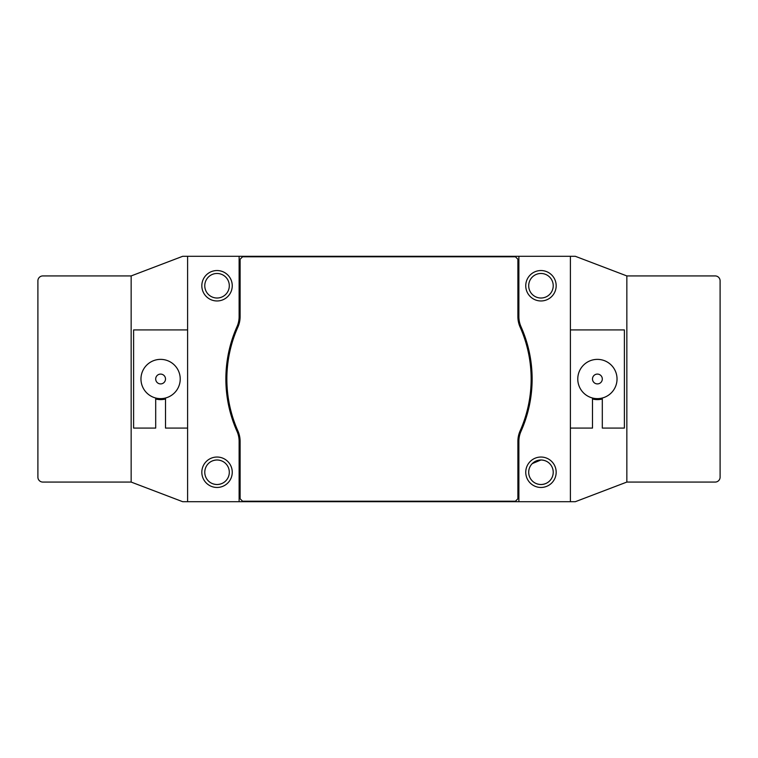 <?xml version="1.0" encoding="UTF-8"?>
<svg xmlns="http://www.w3.org/2000/svg" width="758" height="758" viewBox="0 0 758 758"><rect width="100%" height="100%" fill="white"/><g stroke="black" fill="none" stroke-linecap="round" stroke-linejoin="round"><path stroke-width="1.14" d="M158.593 374.518A4.908 4.908 0 0 0 156.12 381.009A4.908 4.908 0 0 0 162.61 383.482A4.908 4.908 0 0 0 165.073 376.991A4.908 4.908 0 0 0 158.593 374.518M168.627 396.917A19.632 19.632 0 0 1 142.684 387.025A19.632 19.632 0 0 1 152.566 361.083A19.632 19.632 0 0 1 178.509 370.975A19.632 19.632 0 0 1 168.627 396.917M570.404 428.081L592.491 428.081L592.491 398.007A19.632 19.632 0 0 1 581.291 367.791A19.632 19.632 0 0 1 613.516 367.791A19.632 19.632 0 0 1 602.307 398.007L602.307 428.081L624.393 428.081L624.393 329.919L570.404 329.919M594.604 374.964A4.908 4.908 0 0 0 593.372 381.795A4.908 4.908 0 0 0 600.194 383.036A4.908 4.908 0 0 0 601.435 376.205A4.908 4.908 0 0 0 594.604 374.964M608.579 395.136A19.632 19.632 0 0 1 581.263 390.18A19.632 19.632 0 0 1 586.228 362.864A19.632 19.632 0 0 1 613.544 367.82A19.632 19.632 0 0 1 608.579 395.136M37.9 280.839L37.9 477.161A4.908 4.908 0 0 0 42.808 482.069L131.153 482.069L182.687 501.701L518.879 501.701L518.879 441.308A24.54 24.54 0 0 1 521.002 431.321A128.585 128.585 0 0 0 521.002 326.679A24.54 24.54 0 0 1 518.879 316.692L518.879 256.299L182.687 256.299L131.153 275.931L42.808 275.931A4.908 4.908 0 0 0 37.9 280.839M131.153 275.931L131.153 482.069L131.153 275.931M187.596 428.081L165.509 428.081L165.509 398.007A19.632 19.632 0 0 0 176.709 367.791A19.632 19.632 0 0 0 144.484 367.791A19.632 19.632 0 0 0 155.693 398.007L155.693 428.081L133.607 428.081L133.607 329.919L187.596 329.919M227.656 478.412C225.297 482.278 221.753 484.315 217.034 484.523C212.335 484.324 208.791 482.287 206.422 478.412M206.422 466.094C208.782 462.219 212.325 460.182 217.034 459.983C221.743 460.182 225.287 462.219 227.656 466.094M551.578 478.412C549.218 482.278 545.675 484.315 540.966 484.523C536.257 484.324 532.713 482.287 530.344 478.412M532.268 463.593L540.966 459.983C545.665 460.182 549.209 462.219 551.578 466.094M155.693 399.021A20.618 20.618 0 0 0 165.509 399.021M592.491 399.021A20.618 20.618 0 0 0 602.307 399.021M204.774 472.253A12.27 12.27 0 0 0 217.034 484.523A12.27 12.27 0 0 0 229.304 472.253A12.27 12.27 0 0 0 217.034 459.983A12.27 12.27 0 0 0 204.774 472.253M232.251 472.253A15.217 15.217 0 0 1 217.034 487.46A15.217 15.217 0 0 1 201.827 472.253A15.217 15.217 0 0 1 217.034 457.036A15.217 15.217 0 0 1 232.251 472.253M204.774 285.747A12.27 12.27 0 0 0 217.034 298.017A12.27 12.27 0 0 0 229.304 285.747A12.27 12.27 0 0 0 217.034 273.477A12.27 12.27 0 0 0 204.774 285.747M232.251 285.747A15.217 15.217 0 0 1 217.034 300.964A15.217 15.217 0 0 1 201.827 285.747A15.217 15.217 0 0 1 217.034 270.54A15.217 15.217 0 0 1 232.251 285.747M528.696 472.253A12.27 12.27 0 0 0 540.966 484.523A12.27 12.27 0 0 0 553.226 472.253A12.27 12.27 0 0 0 540.966 459.983A12.27 12.27 0 0 0 528.696 472.253M556.173 472.253A15.217 15.217 0 0 1 540.966 487.46A15.217 15.217 0 0 1 525.749 472.253A15.217 15.217 0 0 1 540.966 457.036A15.217 15.217 0 0 1 556.173 472.253M528.696 285.747A12.27 12.27 0 0 0 540.966 298.017A12.27 12.27 0 0 0 553.226 285.747A12.27 12.27 0 0 0 540.966 273.477A12.27 12.27 0 0 0 528.696 285.747M556.173 285.747A15.217 15.217 0 0 1 540.966 300.964A15.217 15.217 0 0 1 525.749 285.747A15.217 15.217 0 0 1 540.966 270.54A15.217 15.217 0 0 1 556.173 285.747M518.879 501.701L570.404 501.701L570.404 256.299L518.879 256.299M570.404 501.701L575.313 501.701L626.847 482.069L715.192 482.069A4.908 4.908 0 0 0 720.1 477.161L720.1 280.839A4.908 4.908 0 0 0 715.192 275.931L626.847 275.931L626.847 482.069L626.847 275.931L575.313 256.299L570.404 256.299M239.121 256.299L239.121 316.692A24.54 24.54 0 0 1 236.998 326.679A128.585 128.585 0 0 0 236.998 431.321A24.54 24.54 0 0 1 239.121 441.308L239.121 501.701M187.596 501.701L187.596 256.299M531.15 379A127.609 127.609 0 0 1 520.102 430.923A25.526 25.526 0 0 0 517.894 441.308L517.894 498.755L515.44 501.209L242.56 501.209L240.106 498.755L240.106 441.308A25.526 25.526 0 0 0 237.898 430.923A127.609 127.609 0 0 1 237.898 327.077A25.526 25.526 0 0 0 240.106 316.692L240.106 259.245L242.56 256.791L515.44 256.791L517.894 259.245L517.894 316.692A25.526 25.526 0 0 0 520.102 327.077A127.609 127.609 0 0 1 531.15 379"/></g></svg>
